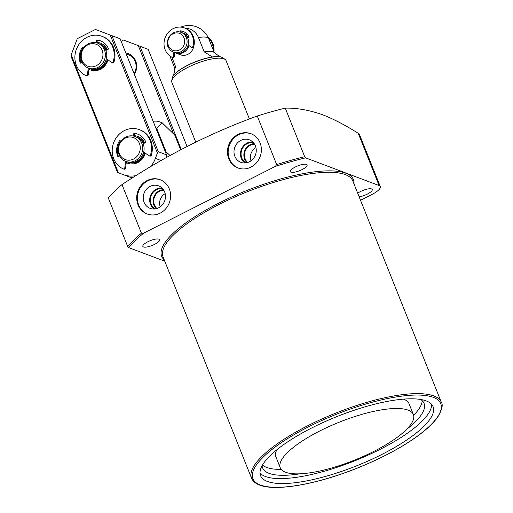 <?xml version="1.0" encoding="UTF-8"?>
<svg xmlns="http://www.w3.org/2000/svg" width="513" height="513" viewBox="0 0 513 513"><rect width="100%" height="100%" fill="white"/><g stroke="black" fill="none" stroke-linecap="round" stroke-linejoin="round"><path stroke-width="0.77" d="M130.603 177.402L131.732 178.306M262.476 465.054A86.934 24.804 158.2 0 0 266.664 467.426A86.934 24.804 158.2 0 0 281.239 469.401M300.111 473.807A86.934 24.804 -21.8 0 1 269.024 473.332A86.934 24.804 -21.8 0 1 262.624 467.939A86.934 24.804 -21.8 0 1 262.117 465.682M413.606 415.299A86.934 24.804 158.2 0 0 422.205 400.685M420.686 399.48A86.934 24.804 -21.8 0 1 424.052 403.365A86.934 24.804 -21.8 0 1 406.642 429.33M413.369 414.562A71.673 20.449 158.2 0 0 408.091 410.118A71.673 20.449 158.2 0 0 329.295 426.418A71.673 20.449 158.2 0 0 280.278 467.798A71.673 20.449 158.2 0 0 285.561 472.242A71.673 20.449 158.2 0 0 364.352 455.942A71.673 20.449 158.2 0 0 413.369 414.562L409.021 403.699A71.673 20.449 158.2 0 0 403.744 399.249A71.673 20.449 158.2 0 0 403.436 399.14M276.834 449.779A71.673 20.449 158.2 0 0 275.936 456.929L280.278 467.798M247.676 162.493A10.35 9.471 110.7 0 1 245.208 158.947A10.35 9.471 110.7 0 1 254.57 144.211M156.914 208.509A10.35 9.471 110.7 0 1 154.445 204.963A10.35 9.471 110.7 0 1 163.807 190.227M144.076 202.321A12.023 11.004 -69.3 0 0 150.854 208.605A12.023 11.004 -69.3 0 0 162.518 204.681A12.023 11.004 -69.3 0 0 164.635 191.894A12.023 11.004 -69.3 0 0 159.319 186.161A12.023 11.004 -69.3 0 0 146.75 188.906A12.023 11.004 -69.3 0 0 144.076 202.321M162.031 188.021A11.53 10.549 -69.3 0 0 151.983 192.862A11.53 10.549 -69.3 0 0 150.514 204.373A11.53 10.549 -69.3 0 0 154.124 209.003M162.749 188.778A10.882 9.959 -69.3 0 0 152.714 192.869A10.882 9.959 -69.3 0 0 151.066 204.091A10.882 9.959 -69.3 0 0 155.163 208.906M163.442 189.669A10.882 9.959 -69.3 0 0 153.874 205.149A10.882 9.959 -69.3 0 0 156.266 208.695M234.845 156.298A12.023 11.004 -69.3 0 0 241.617 162.589A12.023 11.004 -69.3 0 0 253.281 158.658A12.023 11.004 -69.3 0 0 255.397 145.878A12.023 11.004 -69.3 0 0 250.081 140.139A12.023 11.004 -69.3 0 0 237.519 142.89A12.023 11.004 -69.3 0 0 234.845 156.298M252.8 141.998A11.53 10.549 -69.3 0 0 242.745 146.84A11.53 10.549 -69.3 0 0 241.283 158.35A11.53 10.549 -69.3 0 0 244.887 162.98M253.518 142.755A10.882 9.959 -69.3 0 0 243.476 146.846A10.882 9.959 -69.3 0 0 241.835 158.075A10.882 9.959 -69.3 0 0 245.926 162.89M254.204 143.646A10.882 9.959 -69.3 0 0 244.637 159.133A10.882 9.959 -69.3 0 0 247.029 162.672M228.766 158.761A18.314 16.756 -69.3 0 0 237.955 167.963A18.314 16.756 -69.3 0 0 256.436 162.845A18.314 16.756 -69.3 0 0 260.078 142.89A18.314 16.756 -69.3 0 0 250.883 133.688A18.314 16.756 -69.3 0 0 232.408 138.805A18.314 16.756 -69.3 0 0 228.766 158.761M251.229 133.822A18.314 16.756 -69.3 0 0 232.973 139.222A18.314 16.756 -69.3 0 0 229.465 159.03A18.314 16.756 -69.3 0 0 238.308 168.091M137.997 204.783A18.314 16.756 -69.3 0 0 147.193 213.979A18.314 16.756 -69.3 0 0 165.667 208.862A18.314 16.756 -69.3 0 0 169.309 188.906A18.314 16.756 -69.3 0 0 160.114 179.704A18.314 16.756 -69.3 0 0 141.639 184.821A18.314 16.756 -69.3 0 0 137.997 204.783M160.466 179.839A18.314 16.756 -69.3 0 0 142.21 185.238A18.314 16.756 -69.3 0 0 138.702 205.046A18.314 16.756 -69.3 0 0 147.545 214.107M295.302 167.001A9.022 2.578 158.2 0 0 290.332 171.637A9.022 2.578 158.2 0 0 302.119 169.572A9.022 2.578 158.2 0 0 307.095 164.936A9.022 2.578 158.2 0 0 295.302 167.001M147.815 241.777A9.022 2.578 158.2 0 0 142.838 246.42A9.022 2.578 158.2 0 0 154.631 244.348A9.022 2.578 158.2 0 0 159.601 239.712A9.022 2.578 158.2 0 0 147.815 241.777M359.164 196.838A9.022 2.578 158.2 0 0 367.27 194.132A9.022 2.578 158.2 0 0 372.246 189.496A9.022 2.578 158.2 0 0 360.453 191.561A9.022 2.578 158.2 0 0 357.708 193.196M164.776 261.213L128.628 247.587L127.692 246.432L108.262 197.858A149.976 42.797 -21.8 0 1 121.998 184.59L141.428 233.159L143.537 233.223L275.321 166.411L276.68 164.583L257.25 116.015C209.913 133.252 164.827 156.112 121.998 184.59M257.25 116.015A149.976 42.797 -21.8 0 1 285.254 108.121L304.684 156.696L305.62 157.85L379.113 185.559A15.929 4.546 -21.8 0 1 380.287 186.546A15.929 4.546 -21.8 0 1 371.515 194.728L360.543 200.288M380.287 186.546L359.587 134.797L358.221 133.322C345.685 125.352 333.854 119.17 322.715 114.784C309.185 110.071 296.694 107.845 285.254 108.121M267.408 481.444A92.904 26.509 158.2 0 0 369.546 460.321A92.904 26.509 158.2 0 0 433.087 406.681A92.904 26.509 158.2 0 0 426.245 400.916A92.904 26.509 158.2 0 0 324.101 422.039A92.904 26.509 158.2 0 0 260.566 475.679A92.904 26.509 158.2 0 0 267.408 481.444M260.008 473.024A92.904 26.509 158.2 0 0 265.42 476.487A92.904 26.509 158.2 0 0 363.307 457.243A92.904 26.509 158.2 0 0 431.657 404.372M165.186 193.657A10.35 9.471 -69.3 0 0 160.21 206.848M255.949 147.641A10.35 9.471 -69.3 0 0 250.979 160.826M170.034 155.497L166.103 151.854L156.67 128.276L162.179 122.825L174.773 135.099L180.647 149.783M153.131 121.267A21.238 6.06 -21.8 0 1 158.966 121.613L162.179 122.825M165.423 152.015A33.845 9.657 -21.8 0 1 166.103 151.854M155.997 128.436A33.845 9.657 -21.8 0 1 156.67 128.276M175.382 52.884A10.619 9.715 -69.3 0 0 175.824 53.063L180.39 54.782A10.619 9.715 -69.3 0 0 193.67 46.811M195.767 142.127L171.855 82.349A29.196 8.33 -21.8 0 1 171.727 80.855A29.196 8.33 -21.8 0 1 187.938 67.344A29.196 8.33 -21.8 0 1 225.143 59.489A29.196 8.33 -21.8 0 1 226.073 60.662L249.401 118.984M185.212 28.234A16.788 15.358 110.7 0 1 198.48 37.571L204.187 51.832A21.238 6.06 -21.8 0 1 213.786 52.223L219.891 56.783M173.657 75.276L174.939 67.761A21.238 6.06 -21.8 0 1 175.484 66.382L171.778 57.116M173.708 75.212L175.484 66.382M204.187 51.832L212.453 56.975M179.499 49.966A9.087 8.311 -69.3 0 0 184.032 37.943A9.087 8.311 -69.3 0 0 173.028 33.8A9.087 8.311 -69.3 0 0 168.501 45.817A9.087 8.311 -69.3 0 0 179.499 49.966M181.044 51.71A10.619 9.715 -69.3 0 0 187.098 41.624A10.619 9.715 -69.3 0 0 181.012 32.325A10.619 9.715 -69.3 0 0 173.49 32.813A10.619 9.715 -69.3 0 0 167.437 42.893A10.619 9.715 -69.3 0 0 173.522 52.198A10.619 9.715 -69.3 0 0 181.044 51.71M173.522 52.198L174.927 52.724A10.619 9.715 -69.3 0 0 182.448 52.236A10.619 9.715 -69.3 0 0 188.502 42.156A10.619 9.715 -69.3 0 0 182.416 32.851L181.012 32.325M175.824 53.063A10.619 9.715 -69.3 0 0 183.353 52.576A10.619 9.715 -69.3 0 0 188.989 45.561M188.393 37.949A10.619 9.715 -69.3 0 0 183.321 33.191A10.619 9.715 -69.3 0 0 182.865 33.037M90.262 68.768A13.274 12.145 -69.3 0 0 90.711 68.947A13.274 12.145 -69.3 0 0 100.118 68.338A13.274 12.145 -69.3 0 0 107.243 59.252M106.473 50.159A13.274 12.145 -69.3 0 0 100.073 44.105A13.274 12.145 -69.3 0 0 99.618 43.945M88.403 68.075L89.807 68.607A13.274 12.145 -69.3 0 0 99.214 67.998A13.274 12.145 -69.3 0 0 106.781 55.391A13.274 12.145 -69.3 0 0 99.169 43.765L97.771 43.239A13.274 12.145 -69.3 0 0 88.364 43.849A13.274 12.145 -69.3 0 0 80.797 56.449A13.274 12.145 -69.3 0 0 88.403 68.075A13.274 12.145 -69.3 0 0 97.81 67.466A13.274 12.145 -69.3 0 0 105.377 54.859A13.274 12.145 -69.3 0 0 97.771 43.239M96.264 65.728A11.741 10.741 -69.3 0 0 102.119 50.191A11.741 10.741 -69.3 0 0 87.909 44.83A11.741 10.741 -69.3 0 0 82.048 60.367A11.741 10.741 -69.3 0 0 96.264 65.728M127.583 162.07A13.274 12.145 -69.3 0 0 128.032 162.249A13.274 12.145 -69.3 0 0 137.433 161.64A13.274 12.145 -69.3 0 0 144.563 152.553M143.787 143.46A13.274 12.145 -69.3 0 0 137.394 137.413A13.274 12.145 -69.3 0 0 136.939 137.253M125.723 161.383L127.128 161.909A13.274 12.145 -69.3 0 0 136.535 161.3A13.274 12.145 -69.3 0 0 144.102 148.693A13.274 12.145 -69.3 0 0 136.49 137.074L135.086 136.541A13.274 12.145 -69.3 0 0 125.685 137.151A13.274 12.145 -69.3 0 0 118.118 149.758A13.274 12.145 -69.3 0 0 125.723 161.383A13.274 12.145 -69.3 0 0 135.131 160.774A13.274 12.145 -69.3 0 0 142.697 148.167A13.274 12.145 -69.3 0 0 135.086 136.541M133.585 159.03A11.741 10.741 -69.3 0 0 139.44 143.499A11.741 10.741 -69.3 0 0 125.223 138.138A11.741 10.741 -69.3 0 0 119.369 153.669A11.741 10.741 -69.3 0 0 133.585 159.03M108.038 59.848A14.332 13.114 110.7 0 1 88.935 69.313M90.711 68.947L91.064 69.075A13.274 12.145 -69.3 0 0 107.57 59.489M145.359 153.15A14.332 13.114 110.7 0 1 126.256 162.621M128.032 162.249L128.378 162.384A13.274 12.145 -69.3 0 0 144.884 152.797M134.368 135.656A14.332 13.114 110.7 0 1 144.666 143.018M97.053 42.355A14.332 13.114 110.7 0 1 107.345 49.71M150.54 166.693A26.541 24.284 -69.3 0 0 155.388 158.382L157.414 153.009L110.224 35.038L95.444 29.465L77.29 38.667L71.198 54.827L118.381 172.798L123.3 174.651A26.541 24.284 -69.3 0 0 136.041 175.581M165.917 157.786L166.565 154.855L120.132 38.77L111.911 35.673L158.344 151.758L166.565 154.855M110.224 35.038L111.911 35.673M118.381 172.798L117.496 172.464L71.07 56.385L71.198 54.827M123.3 174.651L132.2 178.005M158.344 151.758L157.414 153.009M106.704 50.037A13.274 12.145 -69.3 0 0 100.426 44.24L100.073 44.105M144.025 143.345A13.274 12.145 -69.3 0 0 137.747 137.542L137.394 137.413M125.826 53.012A14.332 13.114 110.7 0 1 135.663 60.874A14.332 13.114 110.7 0 1 134.374 74.379M134.117 73.737A13.274 12.145 -69.3 0 0 135.156 61.489A13.274 12.145 -69.3 0 0 128.487 54.82L126.204 53.961M173.426 133.463L138.292 45.619L123.511 40.046L121.126 41.252M138.292 45.619L148.199 49.357L187.046 146.474M139.978 46.253L181.256 149.463M208.137 37.411A15.929 14.569 110.7 0 1 212.933 43.669A15.929 14.569 110.7 0 1 213.934 51.749M208.406 37.975A15.929 14.569 110.7 0 1 212.132 43.368A15.929 14.569 110.7 0 1 213.248 50.037M183.474 31.562A12.209 11.171 -69.3 0 0 181.538 31.126A0.532 0.487 -69.3 0 0 180.961 31.607L180.159 31.306A0.532 0.487 110.7 0 1 180.736 30.825A12.209 11.171 -69.3 0 1 183.077 31.402A12.209 11.171 -69.3 0 1 189.002 37.045A0.532 0.487 110.7 0 1 188.746 37.77L187.777 38.263M174.728 52.647L174.285 56.276A1.327 1.212 110.7 0 1 172.599 57.424L171.797 57.123A1.327 1.212 -69.3 0 1 171.675 57.071A15.929 14.569 110.7 0 1 165.154 49.729A15.929 14.569 110.7 0 1 168.322 32.377A15.929 14.569 110.7 0 1 184.391 27.926L185.193 28.228A15.929 14.569 110.7 0 1 193.189 36.224A15.929 14.569 110.7 0 1 193.747 46.587A1.327 1.212 110.7 0 1 192.099 47.542L191.298 47.241A1.327 1.212 -69.3 0 0 192.946 46.285L193.747 46.587M184.391 27.926A15.929 14.569 110.7 0 1 192.388 35.923A15.929 14.569 110.7 0 1 192.946 46.285M191.298 47.241A1.327 1.212 -69.3 0 1 191.016 47.087L188.162 44.932M180.159 31.306L180.076 32.03M180.961 31.607L180.884 32.274M167.462 43.688A12.209 11.171 -69.3 0 0 168.149 47.619L168.623 47.799M173.926 52.345L173.484 55.975L174.285 56.276M171.797 57.123A1.327 1.212 -69.3 0 0 173.484 55.975M168.687 47.921A0.532 0.487 110.7 0 1 168.149 47.619M119.535 155.76L118.253 156.407A0.532 0.487 110.7 0 1 117.605 156.151A16.454 15.057 110.7 0 1 119.452 140.851A0.532 0.487 110.7 0 1 120.151 140.69L120.895 141.255M143.73 151.925L148.635 155.619A1.327 1.212 -69.3 0 0 150.546 154.862A21.238 19.43 -69.3 0 0 150.014 140.305A21.238 19.43 -69.3 0 0 139.35 129.642A21.238 19.43 -69.3 0 0 117.932 135.573A21.238 19.43 -69.3 0 0 113.706 158.716A21.238 19.43 -69.3 0 0 123.037 168.815A1.327 1.212 -69.3 0 0 124.806 167.7L125.576 161.326M150.546 154.862L151.348 155.163A21.238 19.43 -69.3 0 0 150.816 140.607A21.238 19.43 -69.3 0 0 140.152 129.943L139.35 129.642M124.806 167.7L125.608 168.001L126.378 161.627M118.368 156.35A16.454 15.057 110.7 0 1 120.254 141.152L119.452 140.851M134.297 136.278L134.56 134.098L133.758 133.79A0.532 0.487 110.7 0 1 134.323 133.309A16.454 15.057 110.7 0 1 137.664 134.111A16.454 15.057 110.7 0 1 145.724 141.896A0.532 0.487 110.7 0 1 145.468 142.614L143.172 143.775M133.483 136.073L133.758 133.79M134.323 133.309L135.124 133.611A16.454 15.057 110.7 0 1 138.061 134.265M151.348 155.163A1.327 1.212 110.7 0 1 149.713 156.074L148.911 155.772M135.124 133.611A0.532 0.487 -69.3 0 0 134.56 134.098M125.608 168.001A1.327 1.212 110.7 0 1 123.838 169.117L123.203 168.88M82.215 62.451L80.932 63.105A0.532 0.487 110.7 0 1 80.284 62.843A16.454 15.057 110.7 0 1 82.131 47.542A0.532 0.487 110.7 0 1 82.83 47.388L83.574 47.946M106.409 58.623L111.315 62.31A1.327 1.212 -69.3 0 0 113.226 61.56A21.238 19.43 -69.3 0 0 112.693 47.004A21.238 19.43 -69.3 0 0 102.029 36.333A21.238 19.43 -69.3 0 0 80.612 42.271A21.238 19.43 -69.3 0 0 76.386 65.407A21.238 19.43 -69.3 0 0 85.716 75.507A1.327 1.212 -69.3 0 0 87.486 74.398L88.255 68.017M113.226 61.56L114.033 61.861A21.238 19.43 -69.3 0 0 113.495 47.305A21.238 19.43 -69.3 0 0 102.831 36.635L102.029 36.333M87.486 74.398L88.287 74.699L89.057 68.319M81.048 63.048A16.454 15.057 110.7 0 1 82.933 47.844L82.131 47.542M96.976 42.97L97.239 40.79L96.438 40.489A0.532 0.487 110.7 0 1 97.002 40.001A16.454 15.057 110.7 0 1 100.349 40.803A16.454 15.057 110.7 0 1 108.403 48.588A0.532 0.487 110.7 0 1 108.147 49.306L105.851 50.473M96.162 42.765L96.438 40.489M97.002 40.001L97.803 40.303A16.454 15.057 110.7 0 1 100.747 40.963M114.033 61.861A1.327 1.212 110.7 0 1 112.392 62.766L111.59 62.464M97.803 40.303A0.532 0.487 -69.3 0 0 97.239 40.79M88.287 74.699A1.327 1.212 110.7 0 1 86.517 75.809L85.883 75.571M345.281 174.606A102.196 29.164 -21.8 0 1 352.809 180.948L441.334 402.282A102.196 29.164 -21.8 0 0 433.806 395.94A102.196 29.164 -21.8 0 0 321.452 419.185A102.196 29.164 -21.8 0 0 251.556 478.187L163.031 256.853A102.196 29.164 -21.8 0 1 232.928 197.851A102.196 29.164 -21.8 0 1 345.281 174.606M164.218 259.822A103.26 29.465 -21.8 0 1 225.675 199.756A103.26 29.465 -21.8 0 1 345.807 173.202A103.26 29.465 -21.8 0 1 353.996 183.917M260.373 485.009A101.132 28.856 -21.8 0 1 308.634 426.784A101.132 28.856 -21.8 0 1 433.28 397.344A101.132 28.856 -21.8 0 1 385.013 455.576A101.132 28.856 -21.8 0 1 260.373 485.009M127.692 246.432A149.976 42.797 -21.8 0 1 141.428 233.159M128.628 247.587A148.917 42.496 -21.8 0 1 143.537 233.223M275.321 166.411A148.917 42.496 -21.8 0 1 305.62 157.85M276.68 164.583A149.976 42.797 -21.8 0 1 304.684 156.696M379.113 185.559L358.221 133.322M223.052 57.931C218.904 54.378 201.282 58.225 187.636 65.247C178.383 70.025 173.227 74.372 172.163 78.29A27.817 7.939 -21.8 0 1 187.611 65.414A27.817 7.939 -21.8 0 1 223.052 57.931L225.143 59.489M187.687 65.247A27.362 7.804 -21.8 0 1 218.506 56.712M198.48 37.571A21.238 6.06 -21.8 0 1 207.194 37.494A21.238 6.06 -21.8 0 1 208.759 38.815A21.238 21.238 0 0 0 180.839 27.112M212.401 56.943A26.24 7.49 -21.8 0 1 214.017 56.783M174.612 74.27A27.362 7.804 -21.8 0 1 187.611 65.286M155.388 158.382L161.082 160.524M180.736 30.825L181.538 31.126M117.605 156.151L118.266 156.401M80.284 62.843L80.951 63.099M251.556 478.187C252.845 481.252 255.532 483.541 259.616 485.061C275.789 491.569 316.617 484.394 356.535 468.42C379.492 459.244 399.069 449.016 415.267 437.736C425.886 430.26 433.447 423.257 437.948 416.736C442.065 409.573 443.2 404.751 441.334 402.282M214.267 52.582L208.759 38.815M174.837 68.357L169.867 55.93M172.163 78.29L171.727 80.855M187.681 34.839L183.321 33.191M123.12 168.848L123.922 169.149M85.799 75.546L86.601 75.847"/></g></svg>
